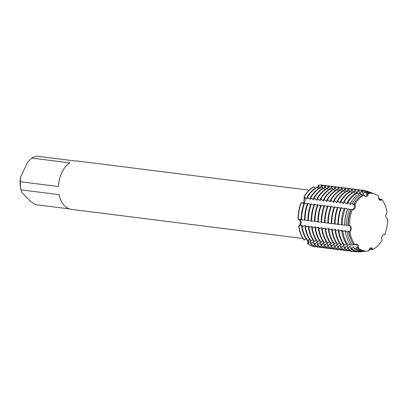 <?xml version="1.0" encoding="UTF-8"?>
<svg xmlns="http://www.w3.org/2000/svg" width="408" height="408" viewBox="0 0 408 408"><rect width="100%" height="100%" fill="white"/><g stroke="black" fill="none" stroke-linecap="round" stroke-linejoin="round"><path stroke-width="0.61" d="M303.96 203.638L301.114 202.582A31.003 20.135 97.2 0 0 298.054 219.438L299.752 219.392A3.346 2.173 -82.8 0 1 301.119 221.845A3.346 2.173 -82.8 0 1 299.441 225.731L298.59 226.175L299.186 225.701C299.982 224.925 300.339 223.604 300.257 221.743L299.38 219.412M304.735 201.914A3.346 2.173 -82.8 0 1 303.113 203.439A3.346 2.173 97.2 0 0 305.062 200.996A3.346 2.173 97.2 0 0 304.557 197.543A3.346 2.173 -82.8 0 1 304.735 201.914M302.695 203.266L303.878 201.787L304.307 197.508L303.935 196.717L306.495 198.818L306.979 198.88L307.035 197.11L310.325 199.298M368.674 250.92L368.674 250.92A29.055 18.87 97.2 0 1 367.761 251.048A29.055 18.87 97.2 0 1 358.438 248.268L356.403 244.101L358.438 248.268A29.055 18.87 97.2 0 0 368.669 250.92L368.674 250.92A3.346 2.173 -82.8 0 1 371.249 247.84A3.346 2.173 -82.8 0 1 372.835 249.487A29.055 18.87 97.2 0 0 382.112 240.113L382.112 240.113A3.346 2.173 -82.8 0 1 382.082 236.431A3.346 2.173 -82.8 0 1 384.336 234.615A3.346 2.173 -82.8 0 1 384.713 234.717A29.055 18.87 97.2 0 0 387.6 218.81L387.6 218.81A3.346 2.173 -82.8 0 1 387.58 218.81L387.564 218.805A3.346 2.173 -82.8 0 1 385.815 216.225A3.346 2.173 -82.8 0 1 387.105 212.614L387.105 212.614A29.055 18.87 97.2 0 0 381.913 199.492L379.945 200.221L381.913 199.492A3.346 2.173 -82.8 0 1 380.251 200.292A3.346 2.173 -82.8 0 1 378.619 196.121L378.619 196.126A29.055 18.87 97.2 0 0 368.388 193.469L365.4 196.432L368.388 193.469A3.346 2.173 -82.8 0 1 365.813 196.549A3.346 2.173 -82.8 0 1 364.222 194.902L364.222 194.902A29.055 18.87 97.2 0 0 354.945 204.275L354.011 208.111L352.599 209.753L354.011 208.111L354.945 204.275A3.346 2.173 -82.8 0 1 354.975 207.958A3.346 2.173 -82.8 0 1 352.721 209.773A3.346 2.173 -82.8 0 1 352.349 209.671A29.055 18.87 97.2 0 0 349.462 225.578L349.457 225.578A3.346 2.173 -82.8 0 1 349.483 225.578A3.346 2.173 -82.8 0 1 351.247 228.164A3.346 2.173 -82.8 0 1 349.952 231.775A29.055 18.87 97.2 0 0 355.144 244.897L355.144 244.902A3.346 2.173 -82.8 0 1 356.811 244.096A3.346 2.173 -82.8 0 1 358.438 248.268L357.388 248.365L357.143 247.294L356.653 247.233L355.766 248.503L354.124 248.63L353.802 246.871L353.313 246.809L351.747 248.814L350.844 248.885L350.457 246.452L349.972 246.391L348.014 248.814L347.529 248.752L347.116 246.029L346.632 245.968L344.673 248.39L344.189 248.329L343.776 245.611L343.286 245.55L341.333 247.972L340.843 247.911L340.435 245.193L339.946 245.131L337.992 247.554L337.503 247.493L337.09 244.769L336.605 244.708L334.647 247.131L334.162 247.07L333.749 244.351L333.265 244.29L331.306 246.713L330.822 246.651L330.409 243.928L329.919 243.867L327.966 246.289L327.476 246.228L327.068 243.51L326.579 243.449L324.625 245.871L324.136 245.81L323.728 243.091L323.238 243.025L321.28 245.453L320.795 245.392L320.382 242.668L319.897 242.607L317.939 245.029L317.455 244.968L317.041 242.25L316.557 242.189L314.599 244.611L314.109 244.55L313.701 241.827L313.211 241.766L311.258 244.188L310.769 244.127L310.361 241.409L309.871 241.347L307.913 243.77L308.132 242.546A3.346 2.173 97.2 0 0 308.397 239.95A3.346 2.173 -82.8 0 1 308.132 242.546L307.673 243.739L307.826 240.414M387.6 218.81A29.055 18.87 97.2 0 1 384.713 234.717L383.821 234.646M309.085 190.164L77.5 161.038A24.363 15.82 97.2 0 0 75.342 160.992L37.245 156.203A24.363 15.82 97.2 0 0 31.783 158.085L69.88 162.874A24.363 15.82 97.2 0 0 61.904 172.37A24.363 15.82 97.2 0 0 58.497 186.532L20.4 181.739A24.363 15.82 97.2 0 0 21.048 189.868L59.14 194.657A24.363 15.82 97.2 0 0 71.42 209.381L303.006 238.507M313.767 186.787A31.003 20.135 97.2 0 0 303.935 196.717A31.003 20.135 97.2 0 1 313.767 186.787L314.915 188.348M317.654 187.746L318.296 185.232L318.296 186.548A3.346 2.173 -82.8 0 1 317.985 188.312A3.346 2.173 97.2 0 0 318.296 186.548L318.536 185.263L319.51 187.981M322.397 185.145A31.003 20.135 97.2 0 0 318.296 185.232A31.003 20.135 97.2 0 1 322.274 185.13A31.003 20.135 97.2 0 1 322.397 185.145M348.315 225.446A29.289 19.023 97.2 0 1 351.217 209.477L352.349 209.671A29.055 18.87 97.2 0 0 349.462 225.578L346.57 225.272A29.641 19.247 -82.8 0 1 349.498 209.156L347.779 208.814A29.993 19.482 97.2 0 0 344.816 225.119L346.57 225.272M349.773 232.06C350.9 230.974 350.401 224.655 349.263 225.619C350.401 224.655 350.9 230.974 349.773 232.06M371.54 249.089A29.641 19.247 -82.8 0 1 370.459 249.701L370.653 248.605L371.902 249.569L372.835 249.487L370.882 247.84L372.835 249.487A29.055 18.87 97.2 0 0 382.112 240.113M307.673 243.739A31.003 20.135 97.2 0 0 314.655 246.667A31.003 20.135 97.2 0 1 314.537 246.651A31.003 20.135 97.2 0 1 307.673 243.739M311.732 226.425L308.856 227.465L308.371 227.404L308.882 226.068L305.515 227.042L305.031 226.981L305.536 225.649L305.051 225.588L301.685 226.562L302.195 225.226L301.711 225.165L298.59 226.175A31.003 20.135 97.2 0 0 304.093 240.077L306.031 238.782M69.319 208.886L35.481 204.632L30.687 201.526L21.833 192.469L21.048 189.868M20.4 181.739L20.599 176.914A21.706 14.096 97.2 0 0 21.007 189.863L21.236 190.75M20.599 176.914L27.581 162.404L31.783 158.085M348.82 231.759A29.289 19.023 97.2 0 0 354.032 244.933L355.144 244.897A29.055 18.87 97.2 0 1 349.952 231.775L348.82 231.759L348.983 231.112L348.493 231.05L347.086 231.708L345.336 231.637L345.637 230.693L345.153 230.632L343.704 231.3L341.848 231.489L342.297 230.27L341.812 230.209L338.446 231.183L338.956 229.852L338.467 229.791L335.106 230.765L335.616 229.429L335.126 229.367L331.765 230.347L332.27 229.01L331.786 228.949L328.42 229.923L328.93 228.592L328.445 228.531L325.079 229.505L325.589 228.169L325.1 228.108L321.739 229.082L322.249 227.751L321.759 227.69L318.398 228.664L318.903 227.327L318.418 227.266L315.053 228.245L315.562 226.909L315.078 226.848L311.712 227.822L312.222 226.491L311.732 226.43A28.29 18.37 97.2 0 0 311.906 227.46M378.583 198.37L379.705 198.757L379.532 199.701L381.046 199.206L381.913 199.492A29.055 18.87 97.2 0 1 387.105 212.614L387.105 212.614M301.685 226.562A31.003 20.135 97.2 0 0 307.193 240.47L307.678 240.531L309.376 239.205M305.031 226.981A31.003 20.135 97.2 0 0 310.534 240.888L311.018 240.95L312.717 239.624M308.371 227.404A31.003 20.135 97.2 0 0 313.874 241.312L314.364 241.373L316.057 240.042M311.712 227.822A31.003 20.135 97.2 0 0 317.215 241.73L317.705 241.791L319.398 240.465M315.053 228.245A31.003 20.135 97.2 0 0 320.56 242.148L321.045 242.209L322.743 240.883M318.398 228.664A31.003 20.135 97.2 0 0 323.901 242.571L324.385 242.632L326.084 241.306M321.739 229.082A31.003 20.135 97.2 0 0 327.241 242.989L327.731 243.051L329.424 241.725M325.079 229.505A31.003 20.135 97.2 0 0 330.582 243.413L331.072 243.474L332.765 242.143M328.42 229.923A31.003 20.135 97.2 0 0 333.923 243.831L334.412 243.892L336.11 242.566M331.765 230.347A31.003 20.135 97.2 0 0 337.268 244.249L337.753 244.316L339.451 242.984M335.106 230.765A31.003 20.135 97.2 0 0 340.609 244.673L341.093 244.734L342.791 243.408M338.446 231.183A31.003 20.135 97.2 0 0 343.949 245.091L344.439 245.152L346.254 243.749M341.848 231.489A30.702 19.941 97.2 0 0 347.3 245.259L348.223 245.213L349.891 244.004M345.336 231.637A29.993 19.482 97.2 0 0 350.661 245.091L352.344 245.004L353.7 244.208M347.657 209.131L344.352 208.131A30.702 19.941 97.2 0 0 341.317 224.823L344.816 225.083M344.138 208.692L340.971 207.596A31.003 20.135 97.2 0 0 337.911 224.451L341.317 224.635M340.721 208.264L337.63 207.177A31.003 20.135 97.2 0 0 334.57 224.033L337.911 224.191M337.38 207.84L334.29 206.754A31.003 20.135 97.2 0 0 331.23 223.609L334.57 223.768M334.04 207.422L330.949 206.336A31.003 20.135 97.2 0 0 327.884 223.191L331.23 223.349M330.694 207.004L327.604 205.912A31.003 20.135 97.2 0 0 324.544 222.768L327.884 222.931M327.354 206.581L324.263 205.494A31.003 20.135 97.2 0 0 321.203 222.35L324.544 222.508M324.013 206.162L320.923 205.076A31.003 20.135 97.2 0 0 317.863 221.932L321.203 222.09M320.673 205.739L317.582 204.653A31.003 20.135 97.2 0 0 314.522 221.508L317.863 221.666M317.327 205.321L314.236 204.235A31.003 20.135 97.2 0 0 311.176 221.09L314.517 221.248M313.987 204.903L310.896 203.811A31.003 20.135 97.2 0 0 307.836 220.667L311.176 220.83M310.646 204.479L307.555 203.393A31.003 20.135 97.2 0 0 304.495 220.249L307.836 220.407M307.306 204.061L304.215 202.97A31.003 20.135 97.2 0 0 301.155 219.83L304.495 219.989M310.32 199.298L310.376 197.528L312.064 198.487L313.176 199.655L313.665 199.716L313.716 197.951L315.404 198.905L316.516 200.078L317.006 200.139L317.062 198.37L319.862 200.496L320.346 200.558L320.402 198.788L322.09 199.747L323.202 200.92L323.687 200.981L323.743 199.211L325.431 200.165L326.543 201.338L327.032 201.399L327.083 199.629L328.772 200.588L329.883 201.756L330.373 201.817L330.429 200.053L332.112 201.006L333.229 202.179L333.713 202.24L333.77 200.471L335.458 201.43L336.569 202.597L337.054 202.659L337.11 200.894L338.798 201.848L339.91 203.021L340.4 203.082L340.45 201.312L342.139 202.266L343.25 203.439L343.74 203.5L343.796 201.731L346.596 203.857L347.08 203.918L347.147 202.322L348.07 202.546L349.936 204.281L350.421 204.342L350.508 203.143L352.196 203.551L353.277 204.699L353.767 204.76L353.864 203.98L354.945 204.275A29.055 18.87 97.2 0 1 364.222 194.902L363.171 194.575A29.289 19.023 97.2 0 0 353.864 203.98M351.181 209.569L350.722 209.518M348.05 225.491A28.29 18.37 97.2 0 1 350.946 209.544L349.498 209.156M304.093 240.077A31.003 20.135 97.2 0 1 298.59 226.175L299.441 225.731A3.346 2.173 97.2 0 0 301.13 222.488A3.346 2.173 97.2 0 0 299.763 219.392L301.155 219.565M370.459 249.701L368.949 249.773M351.747 248.814A30.508 19.814 -82.8 0 0 361.498 251.71A30.508 19.814 -82.8 0 0 362.416 251.583L362.431 251.547M362.579 195.304L361.595 194.06L360.019 193.535A29.993 19.482 97.2 0 0 350.508 203.143M358.703 194.29L357.745 192.775L356.883 192.489A30.702 19.941 97.2 0 0 347.147 202.322M355.113 193.535L354.113 191.862L353.624 191.801A31.003 20.135 97.2 0 0 343.796 201.731M351.676 192.969L350.773 191.444L350.283 191.383A31.003 20.135 97.2 0 0 340.45 201.312M348.335 192.55L347.427 191.02L346.943 190.959A31.003 20.135 97.2 0 0 337.11 200.894M344.995 192.127L344.087 190.602L343.602 190.541A31.003 20.135 97.2 0 0 333.77 200.471M341.649 191.709L340.746 190.179L340.257 190.118A31.003 20.135 97.2 0 0 330.429 200.053M338.309 191.286L337.406 189.761L336.916 189.7A31.003 20.135 97.2 0 0 327.083 199.629M334.968 190.868L334.06 189.343L333.576 189.281A31.003 20.135 97.2 0 0 323.743 199.211M331.627 190.449L330.72 188.919L330.235 188.858A31.003 20.135 97.2 0 0 320.402 198.788M328.282 190.026L327.379 188.501L326.89 188.44A31.003 20.135 97.2 0 0 317.062 198.37M324.941 189.608L324.039 188.078L323.549 188.017A31.003 20.135 97.2 0 0 313.716 197.951M321.601 189.184L320.693 187.66L320.209 187.598A31.003 20.135 97.2 0 0 310.376 197.528M318.26 188.766L317.353 187.241L316.868 187.18A31.003 20.135 97.2 0 0 307.035 197.11M320.408 187.624L321.392 185.62L321.881 185.681L322.85 188.399M323.748 188.042L324.732 186.038L325.222 186.099L326.196 188.822M327.089 188.465L328.073 186.461L328.562 186.522L329.536 189.241M330.429 188.884L331.418 186.879L331.903 186.941L332.877 189.659M333.775 189.307L334.759 187.303L335.243 187.364L336.218 190.082M337.115 189.725L338.099 187.721L338.589 187.782L339.563 190.5M340.456 190.143L341.44 188.139L341.93 188.205L342.904 190.924M343.796 190.567L344.785 188.562L345.27 188.624L346.244 191.342M347.142 190.985L348.126 188.981L348.611 189.042L349.585 191.765M350.482 191.408L351.466 189.404L351.956 189.465L352.925 192.183M353.823 191.826L354.807 189.822L355.297 189.883L356.368 192.765M356.985 192.525L358.153 190.245L358.637 190.306L359.632 193.178L360.121 193.239L361.361 190.944L362.197 191.245L362.972 193.596L363.462 193.657L364.4 192.025L365.92 192.571L366.318 194.019L366.802 194.081L367.419 193.111L368.388 193.469A29.055 18.87 97.2 0 1 374.926 194.05L373.988 193.698A29.289 19.023 97.2 0 0 367.419 193.111M301.114 202.582A31.003 20.135 97.2 0 0 298.054 219.438M316.215 246.784A31.003 20.135 -82.8 0 1 314.777 246.682A31.003 20.135 -82.8 0 1 307.913 243.77M304.337 240.108A31.003 20.135 -82.8 0 1 298.835 226.205M298.299 219.468A31.003 20.135 -82.8 0 1 301.359 202.613M304.179 196.748A31.003 20.135 -82.8 0 1 314.012 186.818M318.536 185.263A31.003 20.135 -82.8 0 1 322.519 185.161A31.003 20.135 -82.8 0 1 323.937 185.416M309.871 241.347A28.29 18.37 97.2 0 0 310.462 241.791M301.711 225.165A28.29 18.37 97.2 0 0 301.879 226.195M308.723 198.064L307.076 197.86A28.29 18.37 97.2 0 0 306.495 198.813M310.769 244.127A31.003 20.135 97.2 0 0 317.633 247.044L318.123 247.105A31.003 20.135 -82.8 0 1 311.258 244.188M319.556 247.202A31.003 20.135 -82.8 0 1 318.123 247.105M307.678 240.531A31.003 20.135 -82.8 0 1 302.175 226.624M301.64 219.892A31.003 20.135 -82.8 0 1 304.7 203.036M307.52 197.171A31.003 20.135 -82.8 0 1 317.353 187.241M313.211 241.766A28.29 18.37 97.2 0 0 313.803 242.214M305.051 225.588A28.29 18.37 97.2 0 0 305.22 226.619M310.417 198.273A28.29 18.37 97.2 0 0 309.835 199.237M314.109 244.55A31.003 20.135 97.2 0 0 320.974 247.462L321.463 247.523A31.003 20.135 -82.8 0 1 314.599 244.611M322.901 247.625A31.003 20.135 -82.8 0 1 321.463 247.523M311.018 240.95A31.003 20.135 -82.8 0 1 305.515 227.042M304.98 220.31A31.003 20.135 -82.8 0 1 308.04 203.454M310.865 197.589A31.003 20.135 -82.8 0 1 320.693 187.66M316.557 242.189A28.29 18.37 97.2 0 0 317.149 242.632M308.392 226.006A28.29 18.37 97.2 0 0 308.565 227.037M315.404 198.905L313.757 198.701A28.29 18.37 97.2 0 0 313.176 199.655M317.455 244.968A31.003 20.135 97.2 0 0 324.319 247.88L324.804 247.947A31.003 20.135 -82.8 0 1 317.939 245.029M326.242 248.044A31.003 20.135 -82.8 0 1 324.804 247.947M314.364 241.373A31.003 20.135 -82.8 0 1 308.856 227.465M308.326 220.728A31.003 20.135 -82.8 0 1 311.386 203.873M314.206 198.013A31.003 20.135 -82.8 0 1 324.039 188.078M319.897 242.607A28.29 18.37 97.2 0 0 320.489 243.056M317.103 199.114A28.29 18.37 97.2 0 0 316.516 200.078M320.795 245.392A31.003 20.135 97.2 0 0 327.66 248.304L328.144 248.365A31.003 20.135 -82.8 0 1 321.28 245.453M329.582 248.467A31.003 20.135 -82.8 0 1 328.144 248.365M317.705 241.791A31.003 20.135 -82.8 0 1 312.202 227.883M311.666 221.151A31.003 20.135 -82.8 0 1 314.726 204.296M317.546 198.431A31.003 20.135 -82.8 0 1 327.379 188.501M323.238 243.025A28.29 18.37 97.2 0 0 323.83 243.474M315.078 226.848A28.29 18.37 97.2 0 0 315.246 227.878M322.09 199.747L320.443 199.537A28.29 18.37 97.2 0 0 319.862 200.496M324.136 245.81A31.003 20.135 97.2 0 0 331 248.722L331.49 248.783A31.003 20.135 -82.8 0 1 324.625 245.871M332.923 248.885A31.003 20.135 -82.8 0 1 331.49 248.783M321.045 242.209A31.003 20.135 -82.8 0 1 315.542 228.307M315.007 221.57A31.003 20.135 -82.8 0 1 318.067 204.714M320.887 198.849A31.003 20.135 -82.8 0 1 330.72 188.919M326.579 243.449A28.29 18.37 97.2 0 0 327.17 243.892M318.418 227.266A28.29 18.37 97.2 0 0 318.587 228.296M323.784 199.951A28.29 18.37 97.2 0 0 323.202 200.92M327.476 246.228A31.003 20.135 97.2 0 0 334.341 249.145L334.83 249.206A31.003 20.135 -82.8 0 1 327.966 246.289M336.269 249.308A31.003 20.135 -82.8 0 1 334.83 249.206M324.385 242.632A31.003 20.135 -82.8 0 1 318.883 228.725M318.347 221.993A31.003 20.135 -82.8 0 1 321.407 205.137M324.233 199.272A31.003 20.135 -82.8 0 1 334.06 189.343M329.919 243.867A28.29 18.37 97.2 0 0 330.516 244.316M321.759 227.69A28.29 18.37 97.2 0 0 321.932 228.72M328.772 200.588L327.124 200.379A28.29 18.37 97.2 0 0 326.543 201.338M330.822 246.651A31.003 20.135 97.2 0 0 337.681 249.563L338.171 249.625A31.003 20.135 -82.8 0 1 331.306 246.713M339.609 249.727A31.003 20.135 -82.8 0 1 338.171 249.625M327.731 243.051A31.003 20.135 -82.8 0 1 322.223 229.143M321.693 222.411A31.003 20.135 -82.8 0 1 324.753 205.556M327.573 199.691A31.003 20.135 -82.8 0 1 337.406 189.761M333.265 244.29A28.29 18.37 97.2 0 0 333.856 244.734M325.1 228.108A28.29 18.37 97.2 0 0 325.273 229.138M330.47 200.792A28.29 18.37 97.2 0 0 329.883 201.756M334.162 247.07A31.003 20.135 97.2 0 0 341.027 249.987L341.511 250.048A31.003 20.135 -82.8 0 1 334.647 247.131M342.95 250.145A31.003 20.135 -82.8 0 1 341.511 250.048M331.072 243.474A31.003 20.135 -82.8 0 1 325.569 229.566M325.033 222.829A31.003 20.135 -82.8 0 1 328.093 205.974M330.913 200.114A31.003 20.135 -82.8 0 1 340.746 190.179M336.605 244.708A28.29 18.37 97.2 0 0 337.197 245.157M328.445 228.531A28.29 18.37 97.2 0 0 328.613 229.561M335.458 201.43L333.81 201.221A28.29 18.37 97.2 0 0 333.229 202.179M337.503 247.493A31.003 20.135 97.2 0 0 344.367 250.405L344.852 250.466A31.003 20.135 -82.8 0 1 337.992 247.554M346.29 250.568A31.003 20.135 -82.8 0 1 344.852 250.466M334.412 243.892A31.003 20.135 -82.8 0 1 328.909 229.984M328.374 223.252A31.003 20.135 -82.8 0 1 331.434 206.397M334.254 200.532A31.003 20.135 -82.8 0 1 344.087 190.602M339.946 245.131A28.29 18.37 97.2 0 0 340.537 245.575M331.786 228.949A28.29 18.37 97.2 0 0 331.954 229.979M338.798 201.848L337.151 201.639A28.29 18.37 97.2 0 0 336.569 202.597M340.843 247.911A31.003 20.135 97.2 0 0 347.708 250.823L348.197 250.884A31.003 20.135 -82.8 0 1 341.333 247.972M349.63 250.986A31.003 20.135 -82.8 0 1 348.197 250.884M337.753 244.316A31.003 20.135 -82.8 0 1 332.25 230.408M331.714 223.671A31.003 20.135 -82.8 0 1 334.774 206.815M337.6 200.955A31.003 20.135 -82.8 0 1 347.427 191.02M343.286 245.55A28.29 18.37 97.2 0 0 343.883 245.993M335.126 229.367A28.29 18.37 97.2 0 0 335.3 230.398M342.139 202.266L340.491 202.062A28.29 18.37 97.2 0 0 339.91 203.021M344.189 248.329A31.003 20.135 97.2 0 0 351.048 251.246L351.538 251.308A31.003 20.135 -82.8 0 1 344.673 248.39M352.976 251.41A31.003 20.135 -82.8 0 1 351.538 251.308M341.093 244.734A31.003 20.135 -82.8 0 1 335.59 230.826M335.055 224.094A31.003 20.135 -82.8 0 1 338.12 207.239M340.94 201.374A31.003 20.135 -82.8 0 1 350.773 191.444M346.632 245.968A28.29 18.37 97.2 0 0 347.223 246.417M338.467 229.791A28.29 18.37 97.2 0 0 338.64 230.821M345.479 202.689L343.837 202.48A28.29 18.37 97.2 0 0 343.25 203.439M347.529 248.752A31.003 20.135 97.2 0 0 354.394 251.665L354.878 251.726A31.003 20.135 -82.8 0 1 348.014 248.814M357.699 251.777A31.003 20.135 -82.8 0 1 354.878 251.726M344.439 245.152A31.003 20.135 -82.8 0 1 338.936 231.244M338.4 224.512A31.003 20.135 -82.8 0 1 341.46 207.657M344.281 201.792A31.003 20.135 -82.8 0 1 354.113 191.862M349.972 246.391A28.29 18.37 97.2 0 0 350.564 246.835M341.812 230.209A28.29 18.37 97.2 0 0 341.981 231.239M348.825 203.108L347.177 202.904A28.29 18.37 97.2 0 0 346.596 203.857M350.844 248.885A30.702 19.941 97.2 0 0 360.657 251.797L361.498 251.71M348.223 245.213A30.508 19.814 -82.8 0 1 342.812 231.53M342.281 224.905A30.508 19.814 -82.8 0 1 345.296 208.32M348.07 202.546A30.508 19.814 -82.8 0 1 357.745 192.775M353.313 246.809A28.29 18.37 97.2 0 0 353.904 247.258M345.153 230.632A28.29 18.37 97.2 0 0 345.474 232.458M347.606 209.12A28.29 18.37 97.2 0 0 344.709 225.068M352.028 203.51L350.518 203.322A28.29 18.37 97.2 0 0 349.936 204.281M354.124 248.63A29.993 19.482 97.2 0 0 363.712 251.476L365.242 251.313A29.641 19.247 -82.8 0 1 355.766 248.503M366.002 251.211A29.641 19.247 -82.8 0 1 365.242 251.313M352.344 245.004A29.641 19.247 -82.8 0 1 347.086 231.708M352.196 203.551A29.641 19.247 -82.8 0 1 361.595 194.06M379.705 198.757A29.641 19.247 -82.8 0 1 380.327 199.624M356.653 247.233A28.29 18.37 97.2 0 0 357.25 247.676M348.493 231.05A28.29 18.37 97.2 0 0 351.553 240.822M356.694 199.94A28.29 18.37 97.2 0 0 353.277 204.699M357.388 248.365A29.289 19.023 97.2 0 0 366.761 251.155L367.761 251.048M366.92 193.917A28.29 18.37 97.2 0 0 366.318 194.019M365.92 192.571A29.641 19.247 -82.8 0 1 372.555 193.168A29.641 19.247 -82.8 0 1 373.269 193.453M372.555 193.168L371.112 192.632A29.993 19.482 97.2 0 0 364.4 192.025M363.579 193.499A28.29 18.37 97.2 0 0 362.972 193.596M362.197 191.245A30.508 19.814 -82.8 0 1 369.026 191.857A30.508 19.814 -82.8 0 1 370.061 192.29M369.026 191.857L368.235 191.566A30.702 19.941 97.2 0 0 361.361 190.944M360.239 193.076A28.29 18.37 97.2 0 0 359.632 193.178M358.637 190.306A31.003 20.135 -82.8 0 1 362.615 190.204A31.003 20.135 -82.8 0 1 365.364 190.852M362.615 190.204L362.131 190.143A31.003 20.135 97.2 0 0 358.153 190.245M355.297 189.883A31.003 20.135 -82.8 0 1 359.275 189.781A31.003 20.135 -82.8 0 1 360.692 190.041M359.275 189.781L358.79 189.72A31.003 20.135 97.2 0 0 354.807 189.822M351.956 189.465A31.003 20.135 -82.8 0 1 355.934 189.363A31.003 20.135 -82.8 0 1 357.352 189.618M355.934 189.363L355.445 189.302A31.003 20.135 97.2 0 0 351.466 189.404M348.611 189.042A31.003 20.135 -82.8 0 1 352.594 188.94A31.003 20.135 -82.8 0 1 354.011 189.2M352.594 188.94L352.104 188.879A31.003 20.135 97.2 0 0 348.126 188.981M345.27 188.624A31.003 20.135 -82.8 0 1 349.248 188.522A31.003 20.135 -82.8 0 1 350.666 188.776M349.248 188.522L348.764 188.46A31.003 20.135 97.2 0 0 344.785 188.562M341.93 188.205A31.003 20.135 -82.8 0 1 345.908 188.098A31.003 20.135 -82.8 0 1 347.325 188.358M345.908 188.098L345.423 188.037A31.003 20.135 97.2 0 0 341.44 188.139M338.589 187.782A31.003 20.135 -82.8 0 1 342.567 187.68A31.003 20.135 -82.8 0 1 343.985 187.94M342.567 187.68L342.077 187.619A31.003 20.135 97.2 0 0 338.099 187.721M335.243 187.364A31.003 20.135 -82.8 0 1 339.226 187.262A31.003 20.135 -82.8 0 1 340.644 187.517M339.226 187.262L338.737 187.201A31.003 20.135 97.2 0 0 334.759 187.303M331.903 186.941A31.003 20.135 -82.8 0 1 335.886 186.839A31.003 20.135 -82.8 0 1 337.299 187.099M335.886 186.839L335.396 186.777A31.003 20.135 97.2 0 0 331.418 186.879M328.562 186.522A31.003 20.135 -82.8 0 1 332.54 186.42A31.003 20.135 -82.8 0 1 333.958 186.675M332.54 186.42L332.056 186.359A31.003 20.135 97.2 0 0 328.073 186.461M325.222 186.099A31.003 20.135 -82.8 0 1 329.2 185.997A31.003 20.135 -82.8 0 1 330.618 186.257M329.2 185.997L328.715 185.936A31.003 20.135 97.2 0 0 324.732 186.038M321.881 185.681A31.003 20.135 -82.8 0 1 325.859 185.579A31.003 20.135 -82.8 0 1 327.277 185.839M325.859 185.579L325.37 185.518A31.003 20.135 97.2 0 0 321.392 185.62M378.619 196.121A29.055 18.87 97.2 0 0 374.926 194.05M300.262 225.833L299.441 225.731A13.918 3.218 -4.5 0 0 299.186 225.701M308.953 242.648L308.132 242.546A13.918 9.404 -44.4 0 0 307.882 242.515M305.383 197.645L304.557 197.543A13.918 4.855 25.7 0 1 304.307 197.508M319.122 186.65L318.296 186.548A13.918 10.083 71 0 1 318.046 186.512M378.644 198.594L379.573 198.711M354.093 248.324L355.603 248.513M350.752 247.906L352.395 248.11M347.407 247.483L349.054 247.692M344.066 247.064L345.714 247.274M340.726 246.646L342.373 246.85M337.385 246.223L339.028 246.432M334.045 245.805L335.687 246.009M330.699 245.381L332.347 245.591M327.359 244.963L329.006 245.167M324.018 244.54L325.666 244.749M320.678 244.122L322.32 244.331M317.332 243.704L318.98 243.907M313.992 243.28L315.639 243.489M310.651 242.862L312.298 243.066M310.417 198.278L312.064 198.487M317.103 199.119L318.745 199.328M323.784 199.961L325.431 200.165M330.47 200.802L332.112 201.006M345.403 231.509L346.912 231.703M342.057 231.091L343.704 231.3M338.716 230.673L340.364 230.877M335.376 230.25L337.023 230.459M332.035 229.832L333.678 230.036M328.69 229.408L330.337 229.617M325.349 228.99L326.997 229.199M322.009 228.572L323.656 228.776M318.668 228.149L320.311 228.358M315.323 227.73L316.97 227.934M311.982 227.307L313.63 227.516M308.642 226.889L310.289 227.098M305.301 226.471L306.944 226.675M301.961 226.047L303.603 226.256M369.036 249.553L370.316 249.716M320.815 186.864L322.463 187.068M324.161 187.282L325.803 187.491M327.502 187.7L329.149 187.91M330.842 188.124L332.489 188.328M334.183 188.542L335.83 188.751M337.528 188.965L339.17 189.169M340.869 189.383L342.511 189.593M344.209 189.802L345.856 190.011M347.55 190.225L349.197 190.429M350.89 190.643L352.538 190.852M354.236 191.066L355.878 191.27M357.576 191.485L359.224 191.694M360.917 191.908L362.564 192.112M364.257 192.326L365.772 192.515"/></g></svg>
